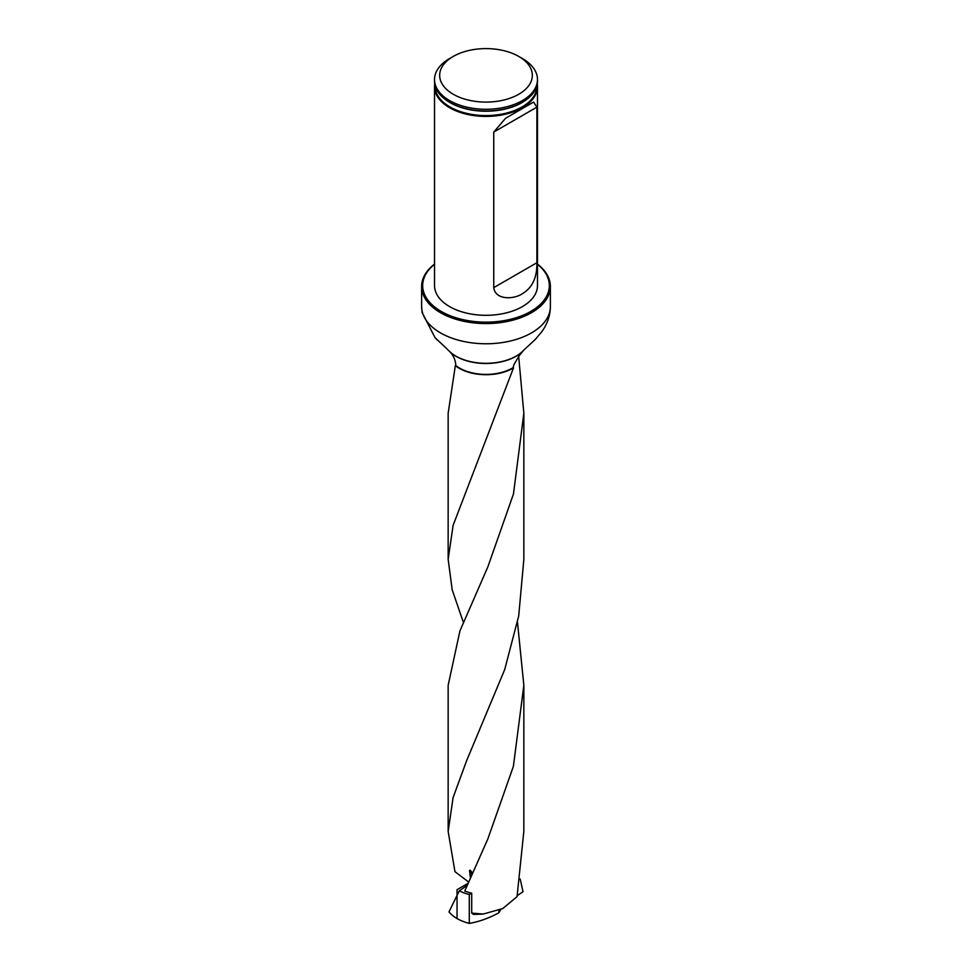 <?xml version="1.0" encoding="UTF-8"?>
<svg xmlns="http://www.w3.org/2000/svg" width="972" height="972" viewBox="0 0 972 972"><rect width="100%" height="100%" fill="white"/><g stroke="black" fill="none" stroke-linecap="round" stroke-linejoin="round"><path stroke-width="1.46" d="M523.847 559.362L518.708 615.969L504.711 669.55L466.657 760.626L453.098 797.538L448.165 831.437L454.957 871.665L468.638 882.054M448.153 831.437L448.153 685.321L459.914 630.974L487.883 566.785L513.471 493.958L523.847 413.246L518.659 356.335M523.677 350.236A42.404 24.482 180 0 1 523.556 350.37L523.811 350.09A42.683 24.64 180 0 1 487.677 363.285A42.683 24.64 180 0 1 449.866 351.779L450.145 352.083C453.657 355.825 455.54 360.308 455.807 365.533A37.337 21.554 180 0 0 513.034 367.72L514.018 364.464L519.437 355.339L523.701 350.212M471.712 913.085L483.218 914.057L473.534 914.433L471.712 913.085L471.712 893.195A37.847 21.858 0 0 1 464.762 891.045L487.859 838.909L513.374 766.398L523.847 685.309L517.493 622.347M448.153 413.234L455.346 365.666A37.847 21.858 0 0 0 513.508 367.866L453.122 525.305L448.153 559.35L452.187 589.81L463.365 622.335M483.218 914.057L502.755 908.553L517.043 896.658L523.835 831.4L523.847 685.321M537.261 83.969A51.48 29.719 180 0 1 537.48 86.702L537.48 285.574A51.48 29.719 180 0 1 486 315.305A51.48 29.719 180 0 1 434.52 285.574L434.52 86.702A51.48 29.719 180 0 1 434.739 83.969M434.52 264.275A63.338 36.572 0 0 0 443.718 312.802A63.338 36.572 0 0 0 528.282 312.802A63.338 36.572 0 0 0 537.48 264.275M537.48 264.105A64.371 37.167 180 0 1 550.371 286.424A64.371 37.167 180 0 1 486 323.579A64.371 37.167 180 0 1 421.629 286.424A64.371 37.167 180 0 1 434.52 264.105M449.866 351.779L445.771 347.757M437.339 340.079L435.079 337.734L422.091 312.486L421.629 306.605A64.371 37.167 180 0 0 486 343.772A64.371 37.167 180 0 0 550.371 306.605C550.286 315.499 547.43 323.87 541.805 331.719L535.365 339.362L523.811 350.09M522.401 58.539L518.756 56.437L522.401 58.539A51.48 29.719 180 0 1 537.48 79.558A51.48 29.719 180 0 1 486 109.277A51.48 29.719 180 0 1 434.52 79.558A51.48 29.719 180 0 1 449.599 58.539L453.244 56.437A46.328 26.742 180 0 1 518.756 56.437L518.756 56.437A46.328 26.742 180 0 1 518.756 94.26A46.328 26.742 180 0 1 453.244 94.26A46.328 26.742 180 0 1 453.244 56.437M434.52 79.558L434.52 81.235A51.48 29.719 0 0 0 443.791 98.257A51.48 29.719 0 0 0 449.599 102.254A51.48 29.719 0 0 0 528.209 98.257A51.48 29.719 0 0 0 537.48 81.235L537.48 79.558M537.48 86.702A51.48 29.719 180 0 1 486 116.421A51.48 29.719 180 0 1 434.52 86.702M493.752 287.627C495.331 300.36 514.091 299.449 522.401 293.69C532.34 287.736 537.164 277.421 536.896 262.732L536.896 107.151L533.616 102.084L505.562 118.28L493.752 132.058L493.752 287.627L536.896 262.732M470.132 870.147L472.611 873.123M520.19 879.053L523.021 891.737L517.262 895.613M500.969 909.221L498.794 912.842L499.061 909.913M467.18 885.407L459.27 890.862L448.979 911.906A40.933 23.632 0 0 0 469.282 923.4C478.746 921.821 488.588 918.309 498.794 912.842M471.627 893.183L469.282 894.532L469.282 923.4M470.436 877.995L469.512 870.56L470.169 870.183M469.512 870.56L471.87 874.764M459.27 890.862A40.933 23.632 0 0 0 469.282 894.532M468.091 883.305L457.047 889.672L457.047 918.54M523.556 350.37A42.404 24.482 180 0 1 487.713 363.467A42.404 24.482 180 0 1 450.145 352.083M536.909 85.621A50.921 29.403 180 0 1 505.926 113.226A50.921 29.403 180 0 1 449.987 106.956A50.921 29.403 180 0 1 435.092 85.621M527.942 98.464A50.848 29.354 180 0 1 527.687 98.682A50.848 29.354 180 0 1 450.048 102.631A50.848 29.354 180 0 1 444.313 98.682A50.848 29.354 180 0 1 444.058 98.464M536.896 107.151L493.752 132.058M523.847 559.35L523.847 413.246M448.153 559.35L448.153 413.258M487.507 567.672L487.883 566.785M421.629 286.424L421.629 306.605M550.371 286.424L550.371 306.605M446.986 348.875L435.092 337.734"/></g></svg>
